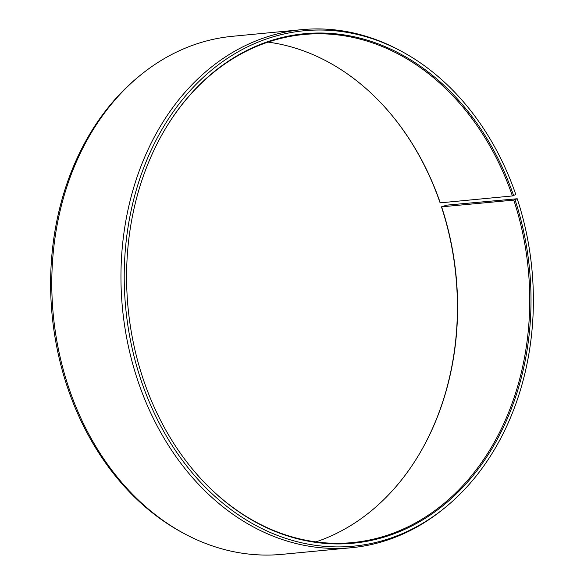 <?xml version="1.0" encoding="UTF-8"?>
<svg xmlns="http://www.w3.org/2000/svg" width="584" height="584" viewBox="0 0 584 584"><rect width="100%" height="100%" fill="white"/><g stroke="black" fill="none" stroke-linecap="round" stroke-linejoin="round"><path stroke-width="0.88" d="M163.892 131.298A255.208 201.108 -95.5 0 1 303.753 34.5A255.208 201.108 -95.5 0 1 512.402 195.947L515.803 194.538A258.902 204.013 -95.5 0 0 401.588 51.377L399.748 50.385A260.208 205.05 -95.5 0 0 301.804 29.66L232.614 36.281A260.208 205.05 -95.5 0 0 140.379 75.212A260.208 205.05 -95.5 0 0 68.029 385.491A260.208 205.05 -95.5 0 0 184.252 533.615A260.208 205.05 -95.5 0 0 282.196 554.34L351.386 547.719A260.208 205.05 -95.5 0 1 137.218 378.863A260.208 205.05 -95.5 0 1 301.804 29.66M268.085 42.114A255.208 201.108 -95.5 0 1 387.491 110.135A255.208 201.108 -95.5 0 1 440.27 202.852L512.402 195.947M387.301 109.916A255.901 201.655 -95.5 0 1 440.037 202.67L440.27 202.852M184.252 533.615L182.412 532.623A258.902 204.013 -95.5 0 1 66.78 385.243A258.902 204.013 -95.5 0 1 138.758 76.533L140.379 75.212M441.438 206.838L513.796 200.108L517.22 198.757L446.782 205.137L441.438 206.838A255.901 201.655 -95.5 0 1 420.108 452.702M517.22 198.757A258.902 204.013 -95.5 0 1 445.242 507.467L443.621 508.788A260.208 205.05 -95.5 0 1 351.386 547.719M445.242 507.467A258.902 204.013 -95.5 0 1 140.379 378.198A258.902 204.013 -95.5 0 1 181.536 100.784A258.902 204.013 -95.5 0 1 401.588 51.377M515.037 199.794A255.901 201.655 -95.5 0 1 447.95 501.525A255.901 201.655 -95.5 0 1 196.888 474.303A255.901 201.655 -95.5 0 1 142.562 377.162A255.901 201.655 -95.5 0 1 164.038 131.05A255.901 201.655 -95.5 0 1 349.071 35.733A255.901 201.655 -95.5 0 1 513.635 195.625M513.796 200.108A255.208 201.108 -95.5 0 1 352.378 542.594A255.208 201.108 -95.5 0 1 196.698 474.084M441.665 207.006A255.208 201.108 -95.5 0 1 420.254 452.454A255.208 201.108 -95.5 0 1 315.915 541.886"/></g></svg>
